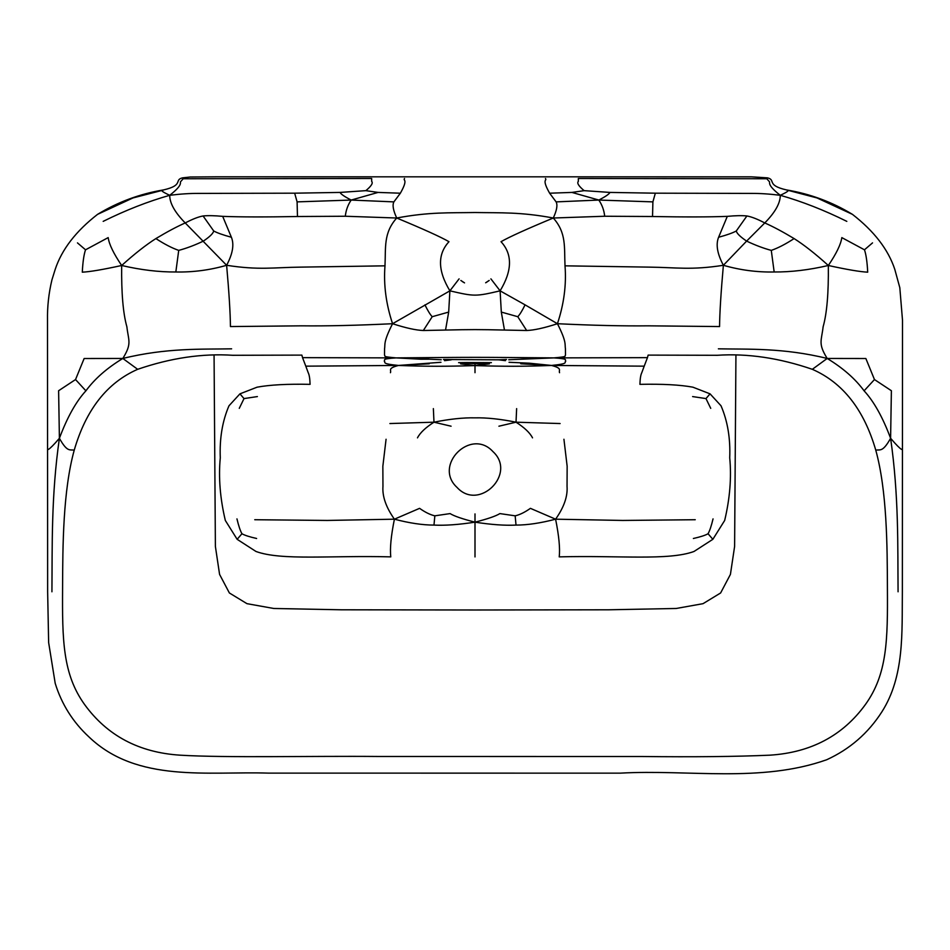 <?xml version="1.0" encoding="UTF-8"?>
<svg xmlns="http://www.w3.org/2000/svg" width="950" height="950" viewBox="0 0 950 950"><rect width="100%" height="100%" fill="white"/><g stroke="black" fill="none" stroke-linecap="round" stroke-linejoin="round"><path stroke-width="1.43" d="M393.882 201.887L351.179 200.058C347.89 204.903 345.942 210.294 345.313 216.244L396.72 218.013C393.193 210.425 392.243 205.058 393.882 201.887L400.366 193.206C408.749 178.398 402.681 180.951 404.534 178.505M378.064 192.422L365.857 190.653L340.076 192.422C340.765 194.049 344.458 196.591 351.179 200.058L378.064 192.422L400.366 193.206M351.179 200.058L297.101 201.875L294.666 193.183L198.835 193.408C190.071 193.337 180.357 193.966 169.717 195.296C169.682 203.158 174.848 212.373 185.226 222.941L226.623 265.288C210.009 270.085 193.076 272.317 175.833 271.985C158.876 272.104 140.826 269.942 121.671 265.489C103.039 269.574 89.906 271.807 82.294 272.175C82.828 261.927 83.909 254.469 85.536 249.803L77.461 242.879M498.916 426.206L516.016 422.192C500.46 419.045 486.78 417.596 475 417.846C463.22 417.596 449.54 419.045 433.984 422.192L451.084 426.206M389.892 423.546L433.984 422.192L433.366 408.619M433.984 422.192C425.576 427.571 420.078 432.784 417.478 437.855M604.687 216.244C604.069 210.294 602.11 204.903 598.821 200.058L556.118 201.887C557.757 205.058 556.807 210.425 553.28 218.013L604.687 216.244L652.531 216.517L652.899 201.875L655.334 193.183L751.165 193.408C759.929 193.337 769.643 193.966 780.283 195.296C765.712 183.873 770.925 182.756 769.061 181.308L766.816 178.754L767.41 177.84C776.221 179.859 765.878 185.155 786.315 189.881L817 197.933L852.435 214.356C832.069 201.982 810.029 193.824 786.315 189.881M655.334 193.183L609.924 192.422C609.235 194.049 605.542 196.591 598.821 200.058L652.899 201.875M609.924 192.422L584.143 190.653L571.936 192.422L598.821 200.058M560.108 423.546L516.016 422.192C524.424 427.571 529.922 432.784 532.523 437.855M516.016 422.192L516.634 408.619M257.391 396.577L244.019 398.584L239.269 408.346M244.019 398.584L239.946 393.846L257.082 387.184C269.907 384.809 287.577 383.871 310.08 384.346C309.914 378.682 309.296 374.811 308.228 372.733L305.793 366.166L398.478 365.453C387.351 368.374 391.483 370.037 390.45 372.709M175.833 271.985L178.719 250.384C172.045 248.081 164.433 244.15 155.895 238.581C145.932 244.91 134.52 253.876 121.671 265.489C113.608 253.591 109.107 244.292 108.181 237.607L85.536 249.803M365.857 190.653C371.331 186.093 373.267 183.006 371.676 181.414L371.664 178.493L183.184 178.754L182.566 177.852C173.779 179.859 184.122 185.155 163.685 189.881L162.794 190.226C160.372 190.333 162.676 192.019 169.717 195.296C147.974 201.471 125.792 210.164 103.182 221.362M239.946 393.846L228.998 405.769C222.407 421.004 219.498 438.354 220.281 457.817C218.405 477.446 220.091 498.334 225.328 520.457L237.144 539.315L241.941 533.746C240.255 530.729 238.592 525.778 236.954 518.878M241.941 533.746C244.744 535.349 249.636 536.916 256.619 538.484M718.378 348.828C747.994 349.41 783.406 347.688 827.189 358.459C842.959 368.018 855.261 378.801 864.096 390.83L874.463 379.549L865.866 358.518L827.189 358.459L812.333 369.312C779.297 357.96 747.567 353.281 717.155 355.288L648.126 355.11L647.461 357.651L553.957 357.889C467.531 357.176 482.469 357.176 396.043 357.889L420.767 359.219L429.293 359.183L427.334 358.732L396.043 357.889L302.539 357.651L301.874 355.11L232.845 355.288C202.433 353.281 170.703 357.96 137.667 369.312L122.823 358.459L84.134 358.518L75.537 379.549L85.904 390.83C94.739 378.801 107.041 368.018 122.823 358.459C166.594 347.688 202.006 349.41 231.622 348.828M75.537 379.549L58.615 390.723L59.399 438.282C67.236 417.323 76.071 401.506 85.904 390.83M51.929 591.791C52.333 546.499 51.098 495.829 59.399 438.282C67.438 452.723 69.92 449.255 74.219 450.193C85.987 409.664 107.124 382.696 137.667 369.312M47.975 449.243C47.559 449.113 47.167 452.58 59.399 438.282M178.719 250.384C186.509 248.306 194.738 245.207 203.383 241.098C209.772 236.764 213.216 233.391 213.714 230.981L203.086 215.959C198.372 216.826 192.422 219.153 185.226 222.941C176.902 226.611 167.129 231.824 155.895 238.581M213.714 230.981C217.146 232.881 223.036 234.982 231.396 237.263C234.329 244.447 232.738 253.792 226.623 265.288C229.021 292.22 230.292 312.645 230.446 326.562L301.577 325.826C326.8 326.123 357.129 325.411 392.564 323.713L449.896 290.842L448.685 312.075L432.214 316.706C430.184 314.593 427.749 310.638 424.935 304.855M432.214 316.706L423.344 330.505C416.053 330.256 405.793 327.999 392.564 323.713C383.076 342.404 385.344 344.375 384.572 348.781L384.501 355.11C385.878 356.321 381.437 356.606 396.043 357.889C380.653 358.91 385.7 359.86 384.239 361.119C386.282 362.413 380.226 363.648 398.478 365.453L429.258 363.791C427.761 363.553 427.809 363.339 429.424 363.137L398.478 365.453C427.832 366.546 445.099 366.451 475 365.619L475 372.697M475 513.903L475 522.168C458.731 524.673 445.051 525.647 433.984 525.089C422.655 525.089 409.462 523.129 394.404 519.187C391.032 535.919 389.821 548.482 390.794 556.866C330.838 555.287 281.604 560.832 255.989 551.475L237.144 539.315M713.046 518.878C711.408 525.778 709.745 530.729 708.059 533.746L712.856 539.315L694.011 551.475C668.396 560.832 619.163 555.287 559.206 556.866C560.179 548.482 558.968 535.919 555.596 519.187C540.538 523.129 527.345 525.089 516.016 525.089C504.949 525.647 491.281 524.673 475 522.168L475 556.938M516.016 525.089L515.161 515.826L499.89 513.594C495.983 516.052 487.694 518.914 475 522.168C462.306 518.914 454.017 516.052 450.11 513.594L434.839 515.826L433.984 525.089M434.839 515.826C430.314 514.817 425.22 512.323 419.579 508.345L394.404 519.187L327.287 520.446L254.754 519.721M429.424 363.137L440.978 362.282M468.136 363.375L460.584 363.874L475 365.619L475 363.66L468.136 363.375L466.723 362.556L491.399 362.651M429.293 359.183L441.228 359.741M710.731 408.346L705.981 398.584L692.609 396.577M705.981 398.584L710.054 393.846L721.002 405.769C727.593 421.004 730.502 438.354 729.719 457.817C731.595 477.446 729.921 498.334 724.672 520.457L712.856 539.315M864.464 249.803C866.091 254.469 867.172 261.927 867.706 272.175C860.094 271.807 846.961 269.574 828.329 265.489C836.392 253.591 840.893 244.292 841.819 237.607L864.464 249.803L872.539 242.879M794.105 238.581C804.08 244.91 815.48 253.876 828.329 265.489C809.174 269.942 791.124 272.104 774.167 271.985L771.281 250.384C777.955 248.081 785.567 244.15 794.105 238.581C782.871 231.824 773.098 226.611 764.774 222.941C775.153 212.373 780.318 203.158 780.283 195.296C787.324 192.019 789.628 190.333 787.206 190.226M846.818 221.362C824.208 210.164 802.026 201.471 780.283 195.296M708.059 533.746C705.256 535.349 700.364 536.916 693.381 538.484M559.55 372.709C558.517 370.037 562.649 368.374 551.523 365.453L644.207 366.166L647.461 357.651M864.096 390.83C873.929 401.506 882.764 417.323 890.601 438.282C882.562 452.723 880.08 449.255 875.781 450.193C887.003 490.853 887.264 545.478 887.407 587.682C887.763 640.276 887.264 674.049 865.45 704.472C842.864 735.633 811.039 752.519 769.987 755.167C736.547 756.639 693.951 757.079 642.188 756.509L377.589 756.473C313.049 755.879 225.423 757.957 180.013 755.167C138.961 752.519 107.136 735.633 84.55 704.472C62.736 674.049 62.237 640.276 62.593 587.682C62.736 545.478 62.997 490.853 74.219 450.193M874.463 379.549L891.385 390.723L890.601 438.282C902.832 452.58 902.441 449.113 902.025 449.243M898.071 591.791C897.667 546.499 898.902 495.829 890.601 438.282M771.281 250.384C763.491 248.306 755.274 245.207 746.617 241.098L764.774 222.941C757.578 219.153 751.628 216.826 746.914 215.959L736.286 230.981C736.784 233.391 740.228 236.764 746.617 241.098L723.377 265.288C739.991 270.085 756.924 272.317 774.167 271.985M736.286 230.981C732.854 232.881 726.964 234.982 718.604 237.263L727.308 216.362C735.407 215.591 741.938 215.46 746.914 215.959M723.377 265.288C690.935 270.334 676.424 267.437 649.373 267.128L565.013 265.834C566.497 284.739 563.967 304.036 557.436 323.713L525.065 304.855C522.251 310.638 519.816 314.593 517.786 316.706L526.656 330.505C533.947 330.256 544.207 327.999 557.436 323.713C592.871 325.411 623.2 326.123 648.422 325.826L719.554 326.562C719.708 312.645 720.979 292.22 723.377 265.288C717.262 253.792 715.671 244.447 718.604 237.263M475 363.66L489.416 363.874L475 365.619C504.901 366.451 522.168 366.546 551.523 365.453L529.138 363.185L509.022 362.282M557.436 323.713C566.924 342.404 564.656 344.375 565.428 348.781L565.499 355.11C564.122 356.321 568.563 356.606 553.957 357.889L508.772 359.741M563.932 439.256L567.15 466.248L567.043 486.353C567.791 496.351 563.979 507.3 555.596 519.187L530.421 508.345C524.78 512.323 519.686 514.817 515.161 515.826M525.065 304.855L500.104 290.842L501.315 312.075L504.462 330.054L526.656 330.505M517.786 316.706L501.315 312.075M520.576 363.137C522.191 363.339 522.239 363.553 520.742 363.791L551.523 365.453C569.774 363.648 563.718 362.413 565.761 361.119C564.3 359.86 569.347 358.91 553.957 357.889L520.707 359.183M481.864 363.375L483.277 362.556M812.333 369.312C842.876 382.696 864.013 409.664 875.781 450.193M644.207 366.166L641.773 372.733C640.704 374.811 640.086 378.682 639.92 384.346C662.423 383.871 680.093 384.809 692.918 387.184L710.054 393.846M305.793 366.166L302.539 357.651M214.071 355.549L215.389 546.44L219.581 574.406L229.377 592.966L246.953 603.666L273.79 608.475L341.299 609.793L475 609.995L608.701 609.793L676.21 608.475L703.047 603.666L720.623 592.966L730.419 574.406L734.611 546.44L735.929 355.549M162.794 190.226L133 197.933L97.565 214.356C75.893 231.183 61.786 249.506 55.219 269.325L51.941 279.846C48.723 293.229 47.239 306.803 47.5 320.577L47.642 591.862L48.64 642.544L55.207 683.347C61.667 704.271 72.972 722.178 89.098 737.057C137.18 783.073 208.014 771.174 268.553 773.122L620.255 773.146C688.845 769.298 760.689 783.097 826.69 759.751C849.716 749.217 868.074 733.305 881.778 712.001C904.637 676.305 901.871 632.344 902.357 591.862L902.5 320.209L899.816 287.707L894.781 269.325C888.226 249.506 874.107 231.183 852.435 214.356M584.143 190.653C578.669 186.093 576.733 183.006 578.336 181.414L578.336 178.493L766.816 178.754M492.931 451.582C517.133 473.634 479.109 511.646 457.069 487.457C432.867 465.405 470.891 427.393 492.931 451.582M386.068 439.256L382.85 466.248L382.957 486.353C382.209 496.351 386.021 507.3 394.404 519.187M459.088 278.873L449.896 290.842C437.701 270.679 437.392 254.303 448.982 241.692C440.788 236.977 423.367 229.081 396.72 218.013C429.364 211.874 449.421 212.978 475 212.515C500.579 212.978 520.636 211.874 553.28 218.013C526.633 229.081 509.212 236.977 501.018 241.692C512.608 254.303 512.299 270.679 500.104 290.842L490.912 278.873M555.596 519.187L622.713 520.446L695.246 519.721M121.671 265.489C121.351 292.921 123.084 313.358 126.873 326.776C128.523 341.145 132.097 343.413 122.823 358.459M169.717 195.296C184.288 183.873 179.075 182.756 180.939 181.308L183.184 178.754M489.048 280.535L488.074 281.271M487.148 281.901L486.162 282.494M463.493 282.293L462.175 281.438M500.104 290.842C475.487 296.554 474.513 296.554 449.896 290.842M827.189 358.459C817.903 343.413 821.477 341.145 823.127 326.776C826.916 313.358 828.649 292.921 828.329 265.489M392.564 323.713C386.032 304.036 383.503 284.739 384.988 265.834L300.627 267.128C273.576 267.437 259.065 270.334 226.623 265.288M396.72 218.013C383.42 232.952 385.854 247.143 384.988 265.834M565.013 265.834C564.146 247.143 566.58 232.952 553.28 218.013M340.076 192.422L294.666 193.183M231.396 237.263L222.692 216.362C240.635 217.063 265.561 217.111 297.469 216.517L297.101 201.875M297.469 216.517L345.313 216.244M556.118 201.887L549.634 193.206L571.936 192.422M222.692 216.362C214.593 215.591 208.062 215.46 203.086 215.959M448.685 312.075L445.538 330.054L423.344 330.505M458.601 362.651L466.723 362.556M443.508 359.492L498.762 359.824L505.436 360.656L505.162 359.563M506.492 359.492L498.762 359.824M445.538 330.054C471.117 329.46 478.883 329.46 504.462 330.054M549.634 193.206C541.251 178.398 547.319 180.951 545.466 178.505M727.308 216.362C709.365 217.063 684.439 217.111 652.531 216.517M163.685 189.881C139.971 193.824 117.931 201.982 97.565 214.356M182.566 177.852L190.143 177.009L216.446 176.807L751.462 176.842L767.434 177.852M444.838 359.563L444.564 360.656L451.226 359.824M489.191 280.428L485.652 282.779M464.538 282.886L460.845 280.452"/></g></svg>
